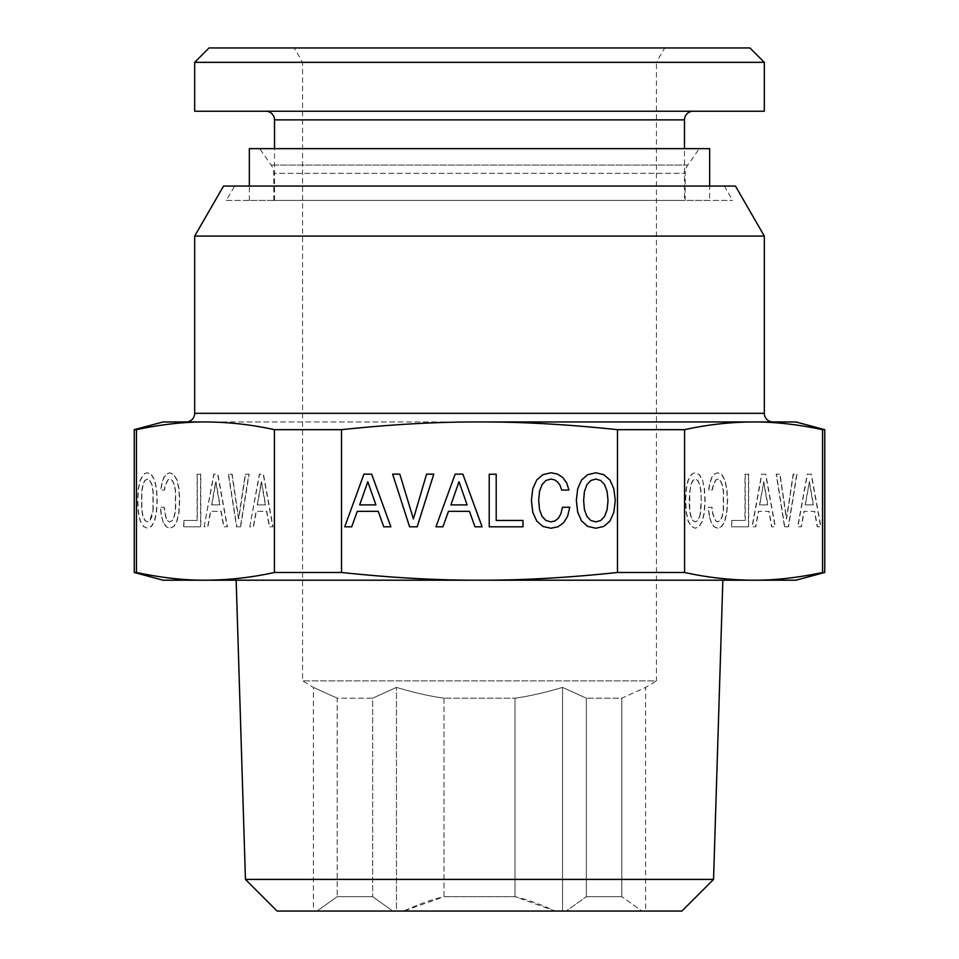<?xml version="1.0" encoding="UTF-8"?>
<svg xmlns="http://www.w3.org/2000/svg" width="959" height="959" viewBox="0 0 959 959"><rect width="100%" height="100%" fill="white"/><g stroke="black" fill="none" stroke-linecap="round" stroke-linejoin="round"><path stroke-width="0.72" stroke-dasharray="4.79 3.6" d="M699.842 516.422L701.101 509.756L701.101 491.344L699.842 484.607L697.912 480.507L695.419 479.068L692.949 480.507L691.019 484.679L689.773 491.416L689.773 509.673L691.019 516.422L692.949 520.509L695.419 521.876L697.912 520.509L699.842 516.422L701.257 500.514L700.849 491.344L699.591 484.607L697.661 480.507L695.167 479.068L692.698 480.507L690.768 484.679L689.065 500.514L689.521 509.673L690.768 516.422L692.698 520.509L695.167 521.876L697.661 520.509L699.591 516.422M824.74 429.668L822.558 429.668C799.458 424.609 776.466 422.032 753.57 421.96C730.566 422.044 707.562 424.621 684.582 429.668L684.582 572.487L617.476 572.487L617.476 429.668C571.6 424.621 525.604 422.056 479.5 421.96C433.42 422.056 387.424 424.621 341.524 429.668L341.524 572.487L274.418 572.487L274.418 429.668C251.318 424.609 228.326 422.032 205.43 421.96C182.426 422.044 159.422 424.621 136.442 429.668L136.442 572.487C159.422 577.534 182.426 580.111 205.43 580.195L163.03 580.195M822.558 429.668L822.558 572.487C799.458 577.546 776.466 580.123 753.57 580.195C730.566 580.111 707.562 577.534 684.582 572.487M807.49 474.154L811.362 474.154L820.94 526.803L817.452 526.803L814.694 511.339L804.205 511.339L801.436 526.803L797.876 526.803L807.49 474.154L811.11 474.154L820.688 526.803L817.212 526.803L814.443 511.339L803.954 511.339L801.185 526.803L797.624 526.803L807.25 474.154M784.726 526.803L776.43 474.154L780.039 474.154L786.62 518.915L793.405 474.154L797.001 474.154L788.514 526.803L784.486 526.803L776.191 474.154L779.787 474.154L786.38 518.915L793.153 474.154L796.749 474.154L788.274 526.803L784.486 526.803M761.89 474.154L765.75 474.154L775.34 526.803L771.851 526.803L769.082 511.339L758.593 511.339L755.824 526.803L752.264 526.803L761.89 474.154L765.51 474.154L775.088 526.803L771.599 526.803L768.842 511.339L758.341 511.339L755.584 526.803L752.024 526.803L761.638 474.154M745.227 474.226L748.703 474.226L748.703 526.803L731.813 526.803L731.813 520.437L745.227 520.437L745.227 474.226L748.464 474.226L748.464 526.803L731.561 526.803L731.561 520.437L744.975 520.437L744.975 474.226M709.504 516.194L708.449 507.251L712.081 507.251L712.837 513.616L715.834 520.965L717.871 521.876L720.341 520.509L722.271 516.422L723.554 509.756L723.554 491.344L722.307 484.607L720.377 480.507L717.871 479.068L716.061 479.836L713.292 485.362L712.453 490.061L708.857 490.061L709.996 482.856L711.962 477.402L714.659 473.998L717.871 472.787L721.887 474.681L724.956 479.979L726.922 488.694L727.605 500.514L726.922 512.334L724.956 521.037L721.887 526.419L717.871 528.241L714.347 526.803L711.506 522.787L709.252 516.194L708.198 507.251L711.83 507.251L712.585 513.616L715.582 520.965L717.632 521.876L720.089 520.509L722.019 516.422L723.302 509.756L723.302 491.344L722.055 484.607L720.125 480.507L717.632 479.068L715.81 479.836L713.04 485.362L712.213 490.061L708.605 490.061L709.744 482.856L711.722 477.402L714.407 473.998L717.632 472.787L721.636 474.681L724.704 479.979L726.682 488.694L727.366 500.514L726.682 512.334L724.704 521.037L721.636 526.419L717.632 528.241L714.107 526.803L711.266 522.787L709.252 516.194M702.539 479.979L704.469 488.694L705.153 500.514L704.469 512.334L702.491 521.037L699.423 526.419L695.419 528.241L691.439 526.419L688.334 521.037L686.404 512.334L685.673 500.514L686.404 488.766L688.334 480.051L691.439 474.681L693.333 473.314L695.419 472.787L699.471 474.681L702.539 479.979L704.218 488.694L704.901 500.514L704.218 512.334L702.252 521.037L699.183 526.419L695.167 528.241L691.187 526.419L688.082 521.037L686.153 512.334L685.433 500.514L686.153 488.766L688.082 480.051L691.187 474.681L693.081 473.314L695.167 472.787L699.219 474.681L702.288 479.979M684.486 200.431L274.514 200.431L684.486 200.431L684.486 148.645M274.514 200.431L274.514 148.645M685.206 200.431L273.795 200.431L685.206 200.431L685.206 173.315L273.795 173.315L685.206 173.315A14.385 14.385 0 0 1 687.807 165.068L699.303 148.645L259.697 148.645L699.303 148.645M265.883 111.244L693.117 111.244L265.883 111.244M273.795 200.431L273.795 173.315A14.385 14.385 0 0 0 271.193 165.068L259.697 148.645M194.677 111.244L764.323 111.244M764.323 62.335L194.677 62.335M209.062 47.95L749.938 47.95M249.34 148.645L709.66 148.645M294.257 47.95L664.743 47.95L294.257 47.95L302.565 62.335L656.436 62.335L664.743 47.95M709.66 200.431L249.34 200.431L709.66 200.431L709.66 186.046M249.34 200.431L249.34 186.046M656.436 62.335L302.565 62.335L302.565 680.89L656.436 680.89L656.436 62.335M226.324 200.431L732.676 200.431L226.324 200.431L234.631 186.046L724.369 186.046L732.676 200.431M645.599 911.05L566.23 911.05L586.333 896.665L566.23 911.05L641.931 911.05L621.828 896.665L641.931 911.05L645.599 911.05L645.599 687.399L621.828 698.176L621.828 896.665L586.333 896.665L586.333 698.176L562.549 687.399C544.868 692.662 529.02 696.258 514.995 698.176L514.995 896.665L514.995 698.176L444.005 698.176L514.995 698.176C529.02 696.258 544.868 692.662 562.549 687.399L586.333 698.176L586.333 896.665L621.828 896.665L621.828 698.176L586.333 698.176L621.828 698.176L645.599 687.399L656.436 680.89L302.565 680.89L313.401 687.399L313.401 911.05L317.069 911.05L313.401 911.05M724.369 186.046L234.631 186.046M444.005 698.176L444.005 896.665L514.995 896.665L444.005 896.665C431.85 899.482 418.448 904.277 403.799 911.05L396.451 911.05L396.451 687.399L396.451 911.05L392.77 911.05L372.667 896.665L337.172 896.665L372.667 896.665L392.77 911.05L317.069 911.05L337.172 896.665L317.069 911.05L403.799 911.05L444.005 896.665L444.005 698.176C429.98 696.258 414.132 692.662 396.451 687.399L372.667 698.176L372.667 896.665L372.667 698.176L337.172 698.176L337.172 896.665L337.172 698.176L372.667 698.176L396.451 687.399C414.132 692.662 429.98 696.258 444.005 698.176M337.172 698.176L313.401 687.399L337.172 698.176M223.567 186.046L735.433 186.046M555.201 911.05L562.549 911.05L562.549 687.399L562.549 911.05L555.201 911.05L514.995 896.665C527.15 899.482 540.552 904.277 555.201 911.05L403.799 911.05L555.201 911.05M566.23 911.05L562.549 911.05L566.23 911.05M194.677 236.082L764.323 236.082M277.091 911.05L681.909 911.05M713.556 879.403L245.444 879.403M824.74 572.487L822.558 572.487M684.582 429.668L617.476 429.668M617.476 572.487C571.6 577.534 525.604 580.099 479.5 580.195C433.42 580.099 387.424 577.534 341.524 572.487M341.524 429.668L274.418 429.668M274.418 572.487C251.318 577.546 228.326 580.123 205.43 580.195L795.97 580.195M249.736 526.803L259.35 474.154L263.222 474.154L272.8 526.803L269.311 526.803L266.554 511.339L256.053 511.339L253.296 526.803L249.736 526.803L259.601 474.154L263.461 474.154L273.051 526.803L269.563 526.803L266.794 511.339L256.305 511.339L253.536 526.803L249.975 526.803M240.373 526.803L236.585 526.803L228.29 474.154L231.886 474.154L238.479 518.915L245.264 474.154L248.861 474.154L240.373 526.803L236.837 526.803L228.542 474.154L232.138 474.154L238.731 518.915L245.516 474.154L249.112 474.154L240.625 526.803M163.366 522.787L161.364 516.194L160.297 507.251L163.941 507.251L165.943 518.16L167.693 520.965L169.731 521.876L172.2 520.509L174.13 516.422L175.413 509.756L175.413 491.344L174.166 484.607L172.236 480.507L169.731 479.068L167.909 479.836L165.152 485.362L164.313 490.061L160.716 490.061L161.855 482.856L163.821 477.402L166.518 473.998L169.731 472.787L173.747 474.681L176.816 479.979L178.782 488.694L179.465 500.514L178.782 512.334L176.816 521.037L173.747 526.419L169.731 528.241L166.207 526.803L163.366 522.787L161.615 516.194L160.549 507.251L164.193 507.251L166.195 518.16L167.933 520.965L169.983 521.876L172.44 520.509L174.37 516.422L175.665 509.756L175.665 491.344L174.418 484.607L172.476 480.507L169.983 479.068L168.161 479.836L165.404 485.362L164.564 490.061L160.968 490.061L162.107 482.856L164.073 477.402L166.758 473.998L169.983 472.787L173.999 474.681L177.067 479.979L179.033 488.694L179.717 500.514L179.033 512.334L177.067 521.037L173.999 526.419L169.983 528.241L166.458 526.803L163.617 522.787M197.086 520.437L197.086 474.226L200.563 474.226L200.563 526.803L183.672 526.803L183.672 520.437L197.326 520.437L197.326 474.226L200.815 474.226L200.815 526.803L183.924 526.803L183.924 520.437L197.326 520.437M204.123 526.803L213.749 474.154L217.609 474.154L227.199 526.803L223.711 526.803L220.942 511.339L210.453 511.339L207.683 526.803L204.123 526.803L214.001 474.154L217.861 474.154L227.439 526.803L223.962 526.803L221.193 511.339L210.704 511.339L207.935 526.803L204.375 526.803M151.318 474.681L154.387 479.979L156.329 488.694L157 500.514L156.329 512.334L154.351 521.037L151.282 526.419L147.266 528.241L143.299 526.419L140.194 521.037L138.252 512.334L137.533 500.514L138.252 488.766L140.194 480.051L143.299 474.681L145.193 473.314L147.266 472.787L151.57 474.681L154.639 479.979L156.569 488.694L157.252 500.514L156.569 512.334L154.603 521.037L151.534 526.419L147.518 528.241L143.538 526.419L140.434 521.037L138.504 512.334L137.784 500.514L138.504 488.766L140.434 480.051L143.538 474.681L145.432 473.314L147.518 472.787L151.57 474.681M152.949 509.756L152.949 491.344L151.702 484.607L149.772 480.507L147.266 479.068L144.809 480.507L142.879 484.679L141.632 491.416L141.632 509.673L142.879 516.422L144.809 520.509L147.266 521.876L149.772 520.509L153.2 509.756L153.2 491.344L151.954 484.607L150.024 480.507L147.518 479.068L145.061 480.507L143.131 484.679L141.872 491.416L141.872 509.673L143.131 516.422L145.061 520.509L147.518 521.876L150.024 520.509L151.954 516.422L153.2 509.756M211.627 504.902L219.731 504.902L215.679 481.73L211.627 504.902L219.983 504.902L215.931 481.73L211.879 504.902M257.228 504.902L265.343 504.902L261.28 481.73L257.228 504.902L265.583 504.902L261.531 481.73L257.48 504.902M134.26 429.668L136.442 429.668M134.26 572.487L136.442 572.487M163.03 421.96L795.97 421.96M205.43 421.96L479.5 421.96M236.154 580.195L722.846 580.195L236.154 580.195M809.432 481.73L805.368 504.902L813.484 504.902L809.432 481.73L805.128 504.902L813.232 504.902L809.18 481.73M763.82 481.73L759.768 504.902L767.871 504.902L763.82 481.73L759.516 504.902L767.62 504.902L763.568 481.73M344.761 526.803L351.725 526.803L357.263 511.339L378.242 511.339L383.768 526.803L390.888 526.803L371.648 474.154L363.929 474.154L344.761 526.803M359.685 504.902L367.788 481.73L375.892 504.902L359.685 504.902M426.575 474.154L413.389 518.915L399.831 474.154L392.639 474.154L409.601 526.803L417.177 526.803L433.768 474.154L426.575 474.154M562.477 507.251L560.967 513.616L558.462 518.16L554.985 520.965L550.898 521.876L545.971 520.509L542.099 516.422L539.533 509.756L538.694 500.514L539.533 491.344L542.027 484.607L545.887 480.507L550.898 479.068L554.53 479.836L557.635 481.945L560.056 485.362L561.722 490.061L568.927 490.061L566.649 482.856L562.705 477.402L557.335 473.998L550.898 472.787L542.866 474.681L536.728 479.979L532.784 488.694L531.418 500.514L532.784 512.334L536.728 521.037L542.866 526.419L550.898 528.241L557.934 526.803L563.616 522.787L567.632 516.194L569.754 507.251L562.477 507.251M489.222 526.803L523.015 526.803L523.015 520.437L496.199 520.437L496.199 474.226L489.222 474.226L489.222 526.803M435.973 526.803L442.938 526.803L448.464 511.339L469.454 511.339L474.981 526.803L482.101 526.803L462.861 474.154L455.141 474.154L435.973 526.803M450.898 504.902L459.001 481.73L467.105 504.902L450.898 504.902M576.347 500.514L577.714 512.334L581.645 521.037L587.783 526.419L595.815 528.241L603.774 526.419L609.984 521.037L613.844 512.334L615.282 500.514L613.844 488.766L612.178 483.995L609.984 480.051L603.774 474.681L595.815 472.787L587.711 474.681L581.574 479.979L577.714 488.694L576.347 500.514M583.623 500.514L584.451 491.344L586.956 484.607L590.816 480.507L595.815 479.068L600.742 480.507L604.602 484.679L607.107 491.416L608.018 500.514L607.107 509.673L604.602 516.422L600.742 520.509L595.815 521.876L590.816 520.509L586.956 516.422L584.451 509.756L583.623 500.514M274.514 119.875L684.486 119.875M687.807 165.068L271.193 165.068L687.807 165.068M194.677 413.329L764.323 413.329"/><path stroke-width="1.44" d="M684.486 148.645L684.486 119.875A8.631 8.631 0 0 1 693.117 111.244M274.514 148.645L274.514 119.875L684.486 119.875M265.883 111.244A8.631 8.631 0 0 1 274.514 119.875M194.677 111.244L764.323 111.244L764.323 62.335L194.677 62.335L194.677 111.244M194.677 62.335L209.062 47.95L749.938 47.95L764.323 62.335M249.34 186.046L249.34 148.645L709.66 148.645L709.66 186.046M194.677 236.082L223.567 186.046L735.433 186.046L764.323 236.082L194.677 236.082L194.677 413.329A8.631 8.631 0 0 1 186.046 421.96M713.556 879.403L681.909 911.05L277.091 911.05L245.444 879.403L713.556 879.403L722.846 580.195M764.323 236.082L764.323 413.329L194.677 413.329M136.442 572.487C161.4 577.762 184.392 580.339 205.43 580.195L163.03 580.195L134.26 572.487L136.442 572.487L136.442 429.668C161.4 424.393 184.392 421.816 205.43 421.96C228.434 422.044 251.438 424.621 274.418 429.668L274.418 572.487L341.524 572.487L341.524 429.668C391.44 424.393 437.424 421.816 479.5 421.96L753.57 421.96C730.674 422.032 707.682 424.609 684.582 429.668L684.582 572.487C707.682 577.546 730.674 580.123 753.57 580.195C774.608 580.339 797.6 577.762 822.558 572.487L824.74 572.487L824.74 429.668L822.558 429.668C797.6 424.393 774.608 421.816 753.57 421.96L795.97 421.96L824.74 429.668M134.26 572.487L134.26 429.668L136.442 429.668M772.954 421.96A8.631 8.631 0 0 1 764.323 413.329M205.43 421.96L163.03 421.96L134.26 429.668M822.558 572.487L822.558 429.668M245.444 879.403L236.154 580.195M274.418 572.487C251.438 577.534 228.434 580.111 205.43 580.195L795.97 580.195L824.74 572.487M341.524 572.487C391.44 577.762 437.424 580.339 479.5 580.195C521.564 580.339 567.56 577.762 617.476 572.487L617.476 429.668L684.582 429.668M274.418 429.668L341.524 429.668M479.5 421.96C521.564 421.816 567.56 424.393 617.476 429.668M617.476 572.487L684.582 572.487M390.888 526.803L371.648 474.154L363.929 474.154L344.761 526.803L351.725 526.803L357.263 511.339L378.242 511.339L383.768 526.803L390.888 526.803M409.601 526.803L417.177 526.803L433.768 474.154L426.575 474.154L413.389 518.915L399.831 474.154L392.639 474.154L409.601 526.803M563.616 522.787L567.632 516.194L569.754 507.251L562.477 507.251L560.967 513.616L558.462 518.16L554.985 520.965L550.898 521.876L545.971 520.509L542.099 516.422L539.533 509.756L538.694 500.514L539.533 491.344L542.027 484.607L545.887 480.507L550.898 479.068L554.53 479.836L557.635 481.945L560.056 485.362L561.722 490.061L568.927 490.061L566.649 482.856L562.705 477.402L557.335 473.998L550.898 472.787L542.866 474.681L536.728 479.979L532.784 488.694L531.418 500.514L532.784 512.334L536.728 521.037L542.866 526.419L550.898 528.241L557.934 526.803L563.616 522.787M496.199 520.437L496.199 474.226L489.222 474.226L489.222 526.803L523.015 526.803L523.015 520.437L496.199 520.437M482.101 526.803L462.861 474.154L455.141 474.154L435.973 526.803L442.938 526.803L448.464 511.339L469.454 511.339L474.981 526.803L482.101 526.803M587.711 474.681L581.574 479.979L577.714 488.694L576.347 500.514L577.714 512.334L581.645 521.037L587.783 526.419L595.815 528.241L603.774 526.419L609.984 521.037L613.844 512.334L615.282 500.514L613.844 488.766L609.984 480.051L603.774 474.681L595.815 472.787L587.711 474.681M584.451 509.756L583.623 500.514L584.451 491.344L586.956 484.607L590.816 480.507L595.815 479.068L600.742 480.507L604.602 484.679L607.107 491.416L608.018 500.514L607.107 509.673L604.602 516.422L600.742 520.509L595.815 521.876L590.816 520.509L586.956 516.422L584.451 509.756M467.105 504.902L450.898 504.902L459.001 481.73L467.105 504.902M375.892 504.902L359.685 504.902L367.788 481.73L375.892 504.902"/></g></svg>
